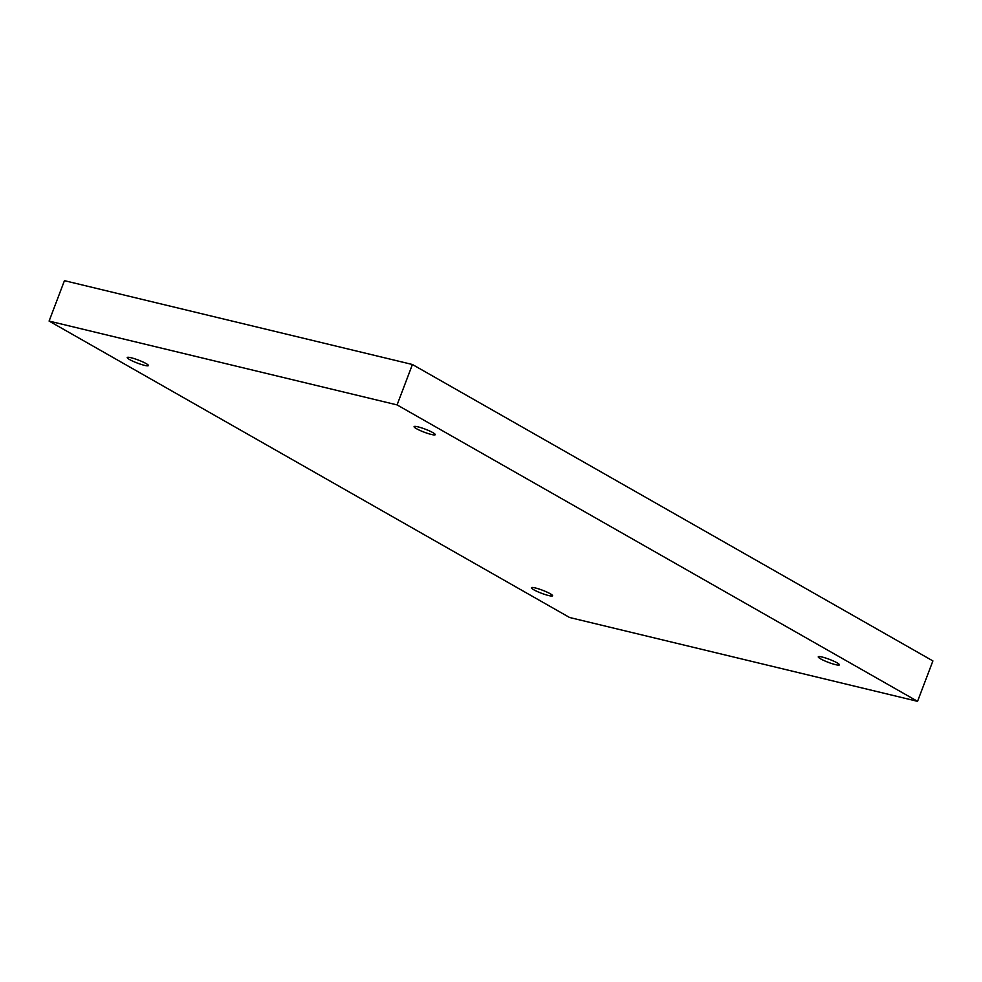 <?xml version="1.0" encoding="UTF-8"?>
<svg xmlns="http://www.w3.org/2000/svg" width="982" height="982" viewBox="0 0 982 982"><rect width="100%" height="100%" fill="white"/><g stroke="black" fill="none" stroke-linecap="round" stroke-linejoin="round"><path stroke-width="1.47" d="M569.572 617.494L49.1 321.077L397.084 404.903L917.556 701.332L569.572 617.494M397.084 404.903L412.428 364.506L64.444 280.668L49.1 321.077M144.489 365.353A11.318 1.596 20.8 0 1 133 361.278A11.318 1.596 20.8 0 1 127.23 357.534A11.318 1.596 20.8 0 1 138.376 360.063A11.318 1.596 20.8 0 1 148.392 365.574A11.318 1.596 20.8 0 1 144.489 365.353M548.656 595.546A11.318 1.596 20.8 0 1 537.179 591.471A11.318 1.596 20.8 0 1 531.409 587.727A11.318 1.596 20.8 0 1 542.555 590.256A11.318 1.596 20.8 0 1 552.571 595.767A11.318 1.596 20.8 0 1 548.656 595.546M835.51 664.642A11.318 1.596 20.8 0 1 824.033 660.579A11.318 1.596 20.8 0 1 818.264 656.823A11.318 1.596 20.8 0 1 829.409 659.352A11.318 1.596 20.8 0 1 839.414 664.863A11.318 1.596 20.8 0 1 835.51 664.642M431.344 434.461A11.318 1.596 20.8 0 1 419.854 430.386A11.318 1.596 20.8 0 1 414.085 426.642A11.318 1.596 20.8 0 1 425.231 429.159A11.318 1.596 20.8 0 1 435.247 434.67A11.318 1.596 20.8 0 1 431.344 434.461M412.428 364.506L932.9 660.923L917.556 701.332"/></g></svg>
